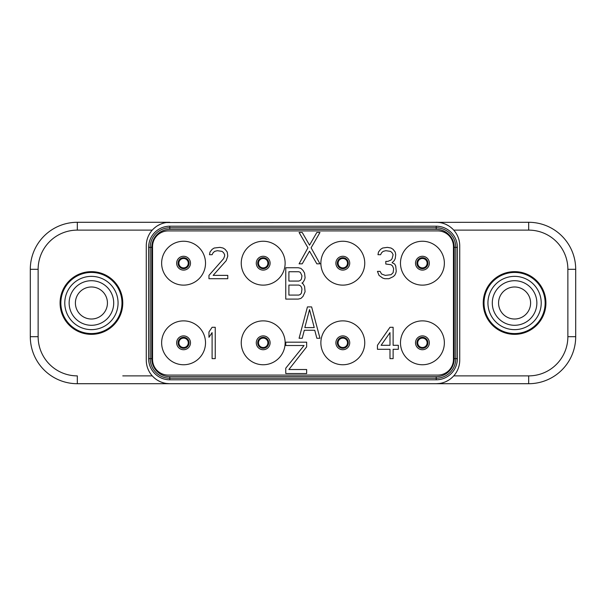 <?xml version="1.0" encoding="UTF-8"?>
<svg xmlns="http://www.w3.org/2000/svg" width="606" height="606" viewBox="0 0 606 606"><rect width="100%" height="100%" fill="white"/><g stroke="black" fill="none" stroke-linecap="round" stroke-linejoin="round"><path stroke-width="0.91" d="M166.339 383.462L169.786 383.712A23.505 23.505 0 0 1 146.273 360.206L146.273 245.794A23.505 23.505 0 0 1 169.786 222.288L77.318 222.288A47.018 47.018 0 0 0 30.3 269.306L30.3 336.694A47.018 47.018 0 0 0 77.318 383.712L528.682 383.712A47.018 47.018 0 0 0 575.7 336.694L575.7 269.306A47.018 47.018 0 0 0 528.682 222.288L166.347 222.538M163.082 223.266L161.325 223.864M160.151 224.356L157.628 225.674M155.5 227.129L153.719 228.636M60.077 303A31.345 31.345 0 0 1 91.423 271.655A31.345 31.345 0 0 1 122.768 303A31.345 31.345 0 0 1 91.423 334.345A31.345 31.345 0 0 1 60.077 303M153.719 377.364L155.492 378.871M157.628 380.326L160.143 381.644M161.173 382.075L163.075 382.734M439.653 383.462L436.214 383.712A23.505 23.505 0 0 0 459.727 360.206L459.727 245.794A23.505 23.505 0 0 0 436.214 222.288L439.661 222.538M436.214 226.205L169.786 226.205A21.157 21.157 0 0 0 148.629 247.362L148.629 358.638A21.157 21.157 0 0 0 169.786 379.795L436.214 379.795A21.157 21.157 0 0 0 457.371 358.638L457.371 247.362A21.157 21.157 0 0 0 436.214 226.205L436.214 227.773L169.786 227.773A19.589 19.589 0 0 0 150.197 247.362L150.197 358.638A19.589 19.589 0 0 0 169.786 378.227L436.214 378.227A19.589 19.589 0 0 0 455.803 358.638L455.803 247.362A19.589 19.589 0 0 0 436.214 227.773L436.214 229.341L169.786 229.341A18.021 18.021 0 0 0 151.758 247.362L151.758 358.638A18.021 18.021 0 0 0 169.786 376.659L436.214 376.659A18.021 18.021 0 0 0 454.242 358.638L454.242 247.362A18.021 18.021 0 0 0 436.214 229.341M442.918 382.734L444.675 382.136M445.849 381.644L448.372 380.326M450.5 378.871L452.281 377.364M483.232 303A31.345 31.345 0 0 1 514.577 271.655A31.345 31.345 0 0 1 545.923 303A31.345 31.345 0 0 1 514.577 334.345A31.345 31.345 0 0 1 483.232 303M452.281 228.636L450.508 227.129M448.372 225.674L445.857 224.356M444.827 223.925L442.925 223.266M422.427 267.897A4.704 4.704 0 0 1 417.723 263.193A4.704 4.704 0 0 1 422.427 258.489A4.704 4.704 0 0 1 427.124 263.193A4.704 4.704 0 0 1 422.427 267.897A4.704 4.704 0 0 0 427.124 263.193A4.704 4.704 0 0 0 422.427 258.489A4.704 4.704 0 0 0 417.723 263.193A4.704 4.704 0 0 0 422.427 267.897M422.427 268.678A5.484 5.484 0 0 0 427.912 263.193A5.484 5.484 0 0 0 422.427 257.709A5.484 5.484 0 0 1 427.912 263.193A5.484 5.484 0 0 1 422.427 268.678A5.484 5.484 0 0 1 416.936 263.193A5.484 5.484 0 0 1 422.427 257.709A5.484 5.484 0 0 0 416.936 263.193A5.484 5.484 0 0 0 422.427 268.678A5.484 5.484 0 0 0 427.912 263.193A5.484 5.484 0 0 0 422.427 257.709M422.427 241.249A21.945 21.945 0 0 1 444.365 263.193A21.945 21.945 0 0 1 422.427 285.131A21.945 21.945 0 0 1 400.483 263.193A21.945 21.945 0 0 1 422.427 241.249M453.455 246.581L453.455 359.419A15.673 15.673 0 0 1 437.782 375.091L168.218 375.091A15.673 15.673 0 0 1 152.545 359.419L152.545 246.581A15.673 15.673 0 0 1 168.218 230.909L437.782 230.909A15.673 15.673 0 0 1 453.455 246.581M183.573 285.131A21.945 21.945 0 0 1 161.635 263.193A21.945 21.945 0 0 1 183.573 241.249A21.945 21.945 0 0 1 205.517 263.193A21.945 21.945 0 0 1 183.573 285.131M183.573 364.751A21.945 21.945 0 0 1 161.635 342.807A21.945 21.945 0 0 1 183.573 320.869A21.945 21.945 0 0 1 205.517 342.807A21.945 21.945 0 0 1 183.573 364.751M263.193 285.131A21.945 21.945 0 0 1 241.249 263.193A21.945 21.945 0 0 1 263.193 241.249A21.945 21.945 0 0 1 285.131 263.193A21.945 21.945 0 0 1 263.193 285.131M263.193 364.751A21.945 21.945 0 0 1 241.249 342.807A21.945 21.945 0 0 1 263.193 320.869A21.945 21.945 0 0 1 285.131 342.807A21.945 21.945 0 0 1 263.193 364.751M342.807 285.131A21.945 21.945 0 0 1 320.869 263.193A21.945 21.945 0 0 1 342.807 241.249A21.945 21.945 0 0 1 364.751 263.193A21.945 21.945 0 0 1 342.807 285.131M342.807 364.751A21.945 21.945 0 0 1 320.869 342.807A21.945 21.945 0 0 1 342.807 320.869A21.945 21.945 0 0 1 364.751 342.807A21.945 21.945 0 0 1 342.807 364.751M422.427 364.751A21.945 21.945 0 0 1 400.483 342.807A21.945 21.945 0 0 1 422.427 320.869A21.945 21.945 0 0 1 444.365 342.807A21.945 21.945 0 0 1 422.427 364.751M183.573 268.678A5.484 5.484 0 0 1 178.088 263.193A5.484 5.484 0 0 1 183.573 257.709A5.484 5.484 0 0 1 189.064 263.193A5.484 5.484 0 0 1 183.573 268.678A5.484 5.484 0 0 0 189.064 263.193A5.484 5.484 0 0 0 183.573 257.709A5.484 5.484 0 0 1 189.064 263.193A5.484 5.484 0 0 1 183.573 268.678M183.573 267.897A4.704 4.704 0 0 1 178.876 263.193A4.704 4.704 0 0 1 183.573 258.489A4.704 4.704 0 0 1 188.277 263.193A4.704 4.704 0 0 1 183.573 267.897M183.573 348.291A5.484 5.484 0 0 1 178.088 342.807A5.484 5.484 0 0 1 183.573 337.322A5.484 5.484 0 0 1 189.064 342.807A5.484 5.484 0 0 1 183.573 348.291A5.484 5.484 0 0 0 189.064 342.807A5.484 5.484 0 0 0 183.573 337.322A5.484 5.484 0 0 1 189.064 342.807A5.484 5.484 0 0 1 183.573 348.291M183.573 347.511A4.704 4.704 0 0 1 178.876 342.807A4.704 4.704 0 0 1 183.573 338.103A4.704 4.704 0 0 1 188.277 342.807A4.704 4.704 0 0 1 183.573 347.511M263.193 268.678A5.484 5.484 0 0 1 257.709 263.193A5.484 5.484 0 0 1 263.193 257.709A5.484 5.484 0 0 1 268.678 263.193A5.484 5.484 0 0 1 263.193 268.678M263.193 267.897A4.704 4.704 0 0 1 258.489 263.193A4.704 4.704 0 0 1 263.193 258.489A4.704 4.704 0 0 1 267.897 263.193A4.704 4.704 0 0 1 263.193 267.897M263.193 348.291A5.484 5.484 0 0 1 257.709 342.807A5.484 5.484 0 0 1 263.193 337.322A5.484 5.484 0 0 1 268.678 342.807A5.484 5.484 0 0 1 263.193 348.291M263.193 347.511A4.704 4.704 0 0 1 258.489 342.807A4.704 4.704 0 0 1 263.193 338.103A4.704 4.704 0 0 1 267.897 342.807A4.704 4.704 0 0 1 263.193 347.511M342.807 268.678A5.484 5.484 0 0 1 337.322 263.193A5.484 5.484 0 0 1 342.807 257.709A5.484 5.484 0 0 1 348.291 263.193A5.484 5.484 0 0 1 342.807 268.678M342.807 267.897A4.704 4.704 0 0 1 338.103 263.193A4.704 4.704 0 0 1 342.807 258.489A4.704 4.704 0 0 1 347.511 263.193A4.704 4.704 0 0 1 342.807 267.897M342.807 348.291A5.484 5.484 0 0 1 337.322 342.807A5.484 5.484 0 0 1 342.807 337.322A5.484 5.484 0 0 1 348.291 342.807A5.484 5.484 0 0 1 342.807 348.291M342.807 347.511A4.704 4.704 0 0 1 338.103 342.807A4.704 4.704 0 0 1 342.807 338.103A4.704 4.704 0 0 1 347.511 342.807A4.704 4.704 0 0 1 342.807 347.511M422.427 348.291A5.484 5.484 0 0 1 416.936 342.807A5.484 5.484 0 0 1 422.427 337.322A5.484 5.484 0 0 1 427.912 342.807A5.484 5.484 0 0 1 422.427 348.291A5.484 5.484 0 0 0 427.912 342.807A5.484 5.484 0 0 0 422.427 337.322A5.484 5.484 0 0 1 427.912 342.807A5.484 5.484 0 0 1 422.427 348.291M422.427 347.511A4.704 4.704 0 0 1 417.723 342.807A4.704 4.704 0 0 1 422.427 338.103A4.704 4.704 0 0 1 427.124 342.807A4.704 4.704 0 0 1 422.427 347.511M217.327 250.695L222.023 251.361L223.591 252.702L224.637 254.702L224.637 256.035L223.591 258.701L208.964 275.374L208.964 278.707L227.773 278.707L227.773 275.374L213.145 275.374L226.205 260.701L227.773 256.035L227.25 252.028L225.159 249.361L223.069 248.028L219.933 247.362L214.191 248.028L212.1 249.361L210.009 252.028L209.487 254.702L212.1 254.702L213.145 252.702L214.713 251.361L217.327 250.695M215.236 358.638L215.236 327.293L212.1 327.293L208.964 331.959L208.964 337.3L212.1 332.626L212.1 358.638L215.236 358.638M379.008 275.374L382.666 278.04L384.757 278.707L388.938 278.707L393.12 276.707L394.68 275.374L395.726 273.374L396.248 271.374L395.726 266.034L394.68 264.034L392.074 262.701L394.158 260.701L395.203 258.701L395.726 254.702L395.203 252.028L393.12 249.361L391.029 248.028L387.37 247.362L382.666 248.028L380.576 249.361L378.492 252.028L377.97 254.702L380.576 254.702L381.621 252.702L383.189 251.361L385.802 250.695L390.506 251.361L392.074 252.702L393.12 254.702L392.074 258.701L391.029 260.035L387.893 261.368L385.802 261.368L385.802 264.034L391.029 264.701L392.597 266.034L393.642 268.7L393.12 272.708L391.029 274.707L385.28 275.374L381.621 274.041L380.053 271.374L377.447 271.374L379.008 275.374M393.12 327.293L389.984 327.293L377.447 345.299L377.447 349.298L389.984 349.298L389.984 358.638L393.12 358.638L393.12 349.298L398.339 349.298L398.339 345.299L393.12 345.299L393.12 327.293M381.098 345.299L389.984 332.626L389.984 345.299L381.098 345.299M306.659 346.852L306.659 342.178L285.759 342.178L285.759 345.518L304.045 345.518L285.759 368.19L285.759 373.523L306.659 373.523L306.659 369.524L288.895 369.524L306.659 346.852M316.847 232.477L309.53 245.142L302.22 232.477L299.084 232.477L307.962 247.816L299.084 263.822L302.22 263.822L309.53 251.149L316.847 263.822L319.976 263.822L311.098 247.816L319.976 232.477L316.847 232.477M285.759 267.738L285.759 299.084L298.296 299.084L300.909 298.417L303 296.417L305.091 291.744L304.568 286.411L303 283.744L301.955 283.078L303 282.411L304.568 279.745L305.091 277.737L304.568 273.071L303 270.405L300.909 268.405L298.296 267.738L285.759 267.738M288.895 271.738L298.819 271.738L300.387 272.405L301.955 275.738L301.432 279.078L300.387 280.411L298.819 281.078L288.895 281.078L288.895 271.738M301.955 289.077L301.432 293.077L300.387 294.41L298.819 295.084L288.895 295.084L288.895 285.078L298.819 285.078L300.387 285.744L301.432 287.077L301.955 289.077M311.62 306.916L307.439 306.916L299.084 338.262L302.22 338.262L304.303 330.262L314.756 330.262L316.847 338.262L319.976 338.262L311.62 306.916M309.53 309.583L314.234 327.596L304.826 327.596L309.53 309.583M484.02 303A30.558 30.558 0 0 0 514.577 333.558A30.558 30.558 0 0 0 545.142 303A30.558 30.558 0 0 0 514.577 272.442A30.558 30.558 0 0 0 484.02 303M487.936 303A26.641 26.641 0 0 1 514.577 276.359A26.641 26.641 0 0 1 541.219 303A26.641 26.641 0 0 1 514.577 329.641A26.641 26.641 0 0 1 487.936 303M492.292 303A22.286 22.286 0 0 0 514.577 325.286A22.286 22.286 0 0 0 536.863 303A22.286 22.286 0 0 0 514.577 280.714A22.286 22.286 0 0 0 492.292 303M498.564 303A16.014 16.014 0 0 1 514.577 286.986A16.014 16.014 0 0 1 530.598 303A16.014 16.014 0 0 1 514.577 319.014A16.014 16.014 0 0 1 498.564 303M60.858 303A30.558 30.558 0 0 0 91.423 333.558A30.558 30.558 0 0 0 121.98 303A30.558 30.558 0 0 0 91.423 272.442A30.558 30.558 0 0 0 60.858 303M64.781 303A26.641 26.641 0 0 1 91.423 276.359A26.641 26.641 0 0 1 118.064 303A26.641 26.641 0 0 1 91.423 329.641A26.641 26.641 0 0 1 64.781 303M69.137 303A22.286 22.286 0 0 0 91.423 325.286A22.286 22.286 0 0 0 113.708 303A22.286 22.286 0 0 0 91.423 280.714A22.286 22.286 0 0 0 69.137 303M75.402 303A16.014 16.014 0 0 1 91.423 286.986A16.014 16.014 0 0 1 107.436 303A16.014 16.014 0 0 1 91.423 319.014A16.014 16.014 0 0 1 75.402 303M122.768 375.879L152.265 375.879M152.265 230.121L77.318 230.121L77.318 222.288A47.018 47.018 0 0 0 30.3 269.306L38.133 269.306L38.133 336.694A39.178 39.178 0 0 0 77.318 375.879L77.318 383.712A47.018 47.018 0 0 1 30.3 336.694L38.133 336.694M77.318 230.121A39.178 39.178 0 0 0 38.133 269.306M453.735 375.879L528.682 375.879A39.178 39.178 0 0 0 567.867 336.694L567.867 269.306A39.178 39.178 0 0 0 528.682 230.121L453.735 230.121M528.682 230.121L528.682 222.288M567.867 269.306L575.7 269.306M528.682 375.879L528.682 383.712A47.018 47.018 0 0 0 575.7 336.694L567.867 336.694M422.427 270.109A6.916 6.916 0 0 0 429.343 263.193A6.916 6.916 0 0 0 422.427 256.277A6.916 6.916 0 0 0 415.511 263.193A6.916 6.916 0 0 0 422.427 270.109M169.786 229.341L169.786 226.205M151.758 247.362L148.629 247.362M151.758 358.638L148.629 358.638M169.786 376.659L169.786 379.795M436.214 376.659L436.214 379.795M454.242 358.638L457.371 358.638M454.242 247.362L457.371 247.362M183.573 270.109A6.916 6.916 0 0 0 190.489 263.193A6.916 6.916 0 0 0 183.573 256.277A6.916 6.916 0 0 0 176.657 263.193A6.916 6.916 0 0 0 183.573 270.109M183.573 349.723A6.916 6.916 0 0 0 190.489 342.807A6.916 6.916 0 0 0 183.573 335.891A6.916 6.916 0 0 0 176.657 342.807A6.916 6.916 0 0 0 183.573 349.723M263.193 270.109A6.916 6.916 0 0 0 270.109 263.193A6.916 6.916 0 0 0 263.193 256.277A6.916 6.916 0 0 0 256.277 263.193A6.916 6.916 0 0 0 263.193 270.109M263.193 349.723A6.916 6.916 0 0 0 270.109 342.807A6.916 6.916 0 0 0 263.193 335.891A6.916 6.916 0 0 0 256.277 342.807A6.916 6.916 0 0 0 263.193 349.723M342.807 270.109A6.916 6.916 0 0 0 349.723 263.193A6.916 6.916 0 0 0 342.807 256.277A6.916 6.916 0 0 0 335.891 263.193A6.916 6.916 0 0 0 342.807 270.109M342.807 349.723A6.916 6.916 0 0 0 349.723 342.807A6.916 6.916 0 0 0 342.807 335.891A6.916 6.916 0 0 0 335.891 342.807A6.916 6.916 0 0 0 342.807 349.723M422.427 349.723A6.916 6.916 0 0 0 429.343 342.807A6.916 6.916 0 0 0 422.427 335.891A6.916 6.916 0 0 0 415.511 342.807A6.916 6.916 0 0 0 422.427 349.723"/></g></svg>
